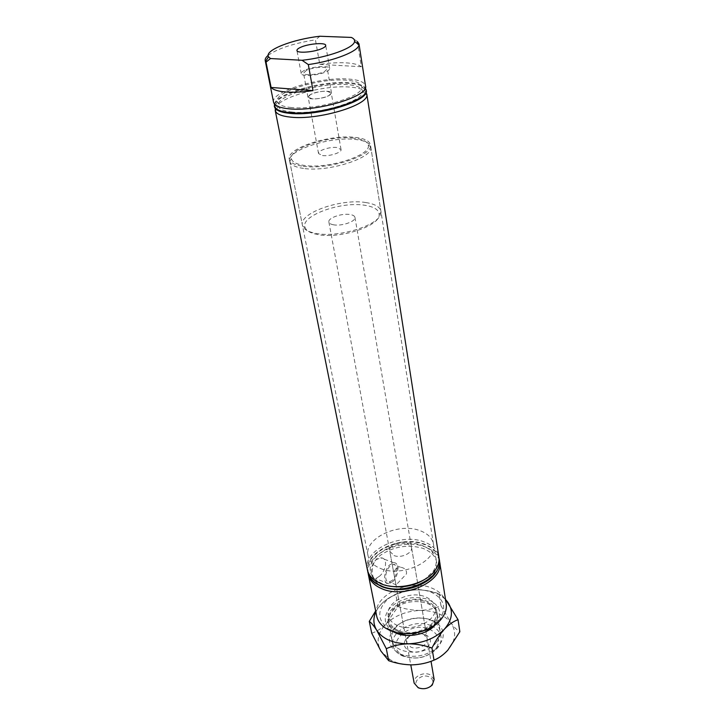 <?xml version="1.0" encoding="UTF-8"?>
<svg xmlns="http://www.w3.org/2000/svg" width="725" height="725" viewBox="0 0 725 725"><rect width="100%" height="100%" fill="white"/><g stroke="black" fill="none" stroke-linecap="round" stroke-linejoin="round"><path stroke-width="0.54" stroke-dasharray="3.62 2.72" d="M304.663 70.289C302.234 71.467 301.083 72.545 301.201 73.542C301.165 76.85 318.773 75.545 326.35 71.63C328.679 70.479 329.784 69.428 329.667 68.467C329.63 65.15 312.312 66.446 304.663 70.289M306.412 70.398L303.521 73.107C303.494 75.88 318.212 74.784 324.555 71.521L327.347 68.866C327.319 66.093 312.81 67.171 306.412 70.398M310.771 94.341L307.944 97.168C307.953 100.095 322.516 99.117 328.769 95.736L331.497 92.972C331.443 90.036 317.07 91.006 310.771 94.341M402.33 633.469L392.279 630.913L388.265 628.811C377.1 619.857 376.955 609.952 387.812 599.086C400.789 589.534 414.945 587.087 430.288 591.754C444.017 598.234 447.153 607.532 439.703 619.648L428.112 628.883M446.156 603.635C444.806 596.593 439.93 591.373 431.547 587.993C408.538 578.024 371.68 596.34 376.665 616.014M404.514 656.197L402.583 655.219C383.108 644.67 409.77 620.047 429.698 629.354C439.187 634.203 441.081 640.873 435.381 649.373C426.735 657.783 416.44 660.049 404.514 656.197M430.94 625.63C414.981 618.298 389.443 631.303 392.95 645.341C393.757 649.21 396.194 652.373 400.272 654.811L402.457 655.917C415.969 660.285 427.614 657.711 437.402 648.204C440.383 644.498 441.588 640.692 441.008 636.777C440.039 631.81 436.686 628.095 430.94 625.63M409.498 650.878C421.751 656.75 437.991 641.679 426.581 635.336L424.904 634.466C417.446 632.191 411.138 633.704 405.991 638.997C402.792 643.954 403.961 647.914 409.498 650.878M422.947 634.139L424.27 634.819L427.179 638.834C428.62 644.743 417.555 650.352 410.767 647.081L406.634 642.495L407.985 637.719C412.054 633.532 417.038 632.336 422.947 634.139M291.441 107.545C283.267 106.747 278.59 104.907 277.403 102.017C272.627 92.383 319.48 77.838 346.16 80.194C356.238 80.946 361.467 83.212 361.838 86.982C363.805 96.434 316.807 110.418 291.441 107.545M274.431 104.019C276.642 93.326 322.67 80.412 349.042 82.704C357.597 83.321 363.017 85.024 365.318 87.825M274.721 104.346C277.929 93.67 323.196 81.182 349.16 83.429C357.343 84.018 362.672 85.623 365.164 88.233M292.32 112.085C284.109 111.26 279.424 109.366 278.273 106.421C273.642 96.679 320.296 82.142 346.885 84.58C356.899 85.36 362.119 87.634 362.545 91.413C364.675 100.965 317.695 115.039 292.32 112.085M275.301 108.46C277.412 97.667 323.395 84.698 349.758 87.063C358.322 87.707 363.742 89.456 366.034 92.302M367.376 569.723C362.473 550.565 400.481 532.377 424.016 541.865C432.598 545.082 437.565 550.13 438.897 556.99M388.419 585.891L383.298 584.314L377.326 581.06C353.501 564.666 394.563 534.035 422.711 545.726C435.897 551.362 439.477 559.809 433.468 571.064L424.732 579.42M367.874 572.197C363.298 553.048 401.061 535.086 424.451 544.548C432.925 547.728 437.864 552.713 439.278 559.473M367.647 570.838C364.349 551.897 401.451 534.86 424.379 544.103C432.426 547.112 437.311 551.788 439.024 558.123M397.517 625.512C392.334 623.219 389.271 619.911 388.337 615.579C385.02 602.393 409.897 590.014 425.358 596.838C430.913 599.122 434.148 602.593 435.063 607.26C438.217 620.21 412.878 632.744 397.517 625.512M398.487 630.605C393.312 628.312 390.249 624.995 389.316 620.654C385.99 607.423 410.785 595.044 426.209 601.895C431.747 604.188 434.973 607.677 435.888 612.353C439.051 625.34 413.803 637.873 398.487 630.605M389.18 588.664L383.824 587.023L377.961 583.833C368.128 574.834 368.962 565.301 380.453 555.223C393.802 546.342 408.03 544.067 423.155 548.408C436.368 554.081 439.93 562.573 433.84 573.883L424.977 582.284M392.569 580.217L389.108 582.039C384.168 582.683 384.785 570.883 389.968 566.243L393.322 564.476C398.297 563.796 397.717 575.523 392.569 580.217M396.04 568.572C394.264 570.729 393.757 573.484 394.5 576.837L396.004 584.984L406.417 573.973C406.961 570.258 404.976 568.001 400.454 567.204L396.04 568.572M379.402 576.293L375.686 578.623C371.662 580.091 370.375 565.337 376.175 559.7L380.616 557.797C388.518 557.743 386.044 570.938 379.402 576.293M392.823 581.559L388.673 583.743C382.782 584.513 383.516 570.412 389.706 564.875L393.702 562.772C399.665 561.947 398.968 575.949 392.823 581.559M327.147 91.314L331.28 93.008C332.213 95.618 319.317 99.552 312.194 98.808L308.17 97.123C307.273 94.495 320.006 90.616 327.147 91.314M322.516 155.54C329.503 156.555 342.01 152.486 341.031 149.54L336.944 147.528C329.947 146.559 317.586 150.583 318.538 153.546L322.516 155.54M303.159 166.279C328.289 170.221 374.1 155.286 370.43 144.773C369.514 140.895 364.439 138.439 355.205 137.397C329.947 134.143 286.003 148.38 289.302 159.219C290.145 162.744 294.767 165.101 303.159 166.279M380.58 568.518C401.877 577.807 437.655 560.969 433.459 544.176C432.254 538.032 427.75 533.528 419.938 530.646C398.46 522.127 363.642 538.612 368.055 555.83C369.288 561.386 373.457 565.618 380.58 568.518M394.038 555.567C401.142 558.567 412.924 553.003 411.51 547.384L407.124 542.98C400.001 540.062 388.328 545.59 389.769 551.254L394.038 555.567M368.191 573.529C364.874 554.553 401.913 537.506 424.814 546.777C432.861 549.795 437.737 554.48 439.45 560.833M397.798 631.312C392.388 628.91 389.189 625.43 388.21 620.89C384.721 607.024 410.694 594.056 426.853 601.224C432.662 603.635 436.051 607.287 437.012 612.199C440.329 625.802 413.848 638.942 397.798 631.312M273.57 102.261C270.226 91.685 320.042 76.587 348.444 79.052C358.884 79.813 364.575 82.088 365.518 85.885M268.159 55.354C277.467 48.611 293.226 43.437 315.447 39.821L319.761 64.362C329.449 62.957 338.131 62.45 345.798 62.839C353.392 63.274 358.567 64.579 361.322 66.727L357.76 43.908M357.38 41.506L351.317 37.428M319.979 36.25L315.447 39.821M361.322 66.727L319.761 64.362M353.882 138.131C330.083 135.058 288.65 148.407 291.432 158.666C292.148 162.074 296.534 164.348 304.609 165.472C328.543 169.215 372.043 154.923 368.228 144.982C367.276 141.393 362.491 139.109 353.882 138.131M303.576 168.427C295.184 167.23 290.571 164.865 289.719 161.331L289.692 161.167C286.819 150.283 330.455 136.209 355.549 139.472C364.639 140.505 369.696 142.925 370.729 146.731L370.756 146.894C374.435 157.452 328.688 172.405 303.576 168.427M317.858 234.574C310.871 233.287 306.657 231.021 305.198 227.777C299.162 216.24 340.741 200.979 364.983 205.302C374.299 206.806 379.03 209.906 379.184 214.6C380.272 225.828 340.097 239.15 317.858 234.574M365.935 202.565C341.267 198.251 298.863 213.014 302.397 225.194L302.724 226.263C304.246 229.68 308.705 232.072 316.082 233.432C339.608 238.253 382.184 224.143 380.969 212.325L380.915 211.211C379.936 206.861 374.943 203.979 365.935 202.565M419.376 687.88L419.059 687.726C410.522 683.729 420.944 672.818 429.254 676.914C433.178 679.126 433.804 682.017 431.139 685.578C427.714 688.659 423.79 689.43 419.376 687.88M434.148 679.515L429.988 674.712C423.318 671.423 412.652 677.005 414.147 683.077M333.582 224.813C330.763 224.306 329.204 223.382 328.887 222.013C327.682 217.998 341.937 213.014 350.121 214.537C353.021 215.026 354.634 215.968 354.951 217.373C356.192 221.352 341.747 226.417 333.582 224.813M393.448 631.765L392.723 631.33C383.489 624.298 382.827 616.232 390.739 607.142C401.297 598.179 413.513 595.524 427.388 599.158C439.867 604.65 442.857 612.779 436.377 623.554L435.852 624.216M432.961 626.418L434.257 624.905C436.867 621.425 437.9 617.899 437.356 614.311C435.807 599.566 405.338 596.893 393.34 610.133C389.434 614.184 387.866 618.47 388.618 622.993C389.343 626.545 391.536 629.499 395.188 631.865L396.367 632.553M405.909 635.39C412.733 636.07 419.24 634.91 425.412 631.919M394.681 627.787L392.705 630.097C386.38 640.601 389.343 648.775 401.605 654.612C415.751 658.445 428.013 655.654 438.407 646.238C445.621 637.048 444.806 629.101 435.979 622.394C425.104 614.863 404.097 617.627 394.681 627.787M435.752 643.193C424.279 656.895 393.503 654.177 391.835 639.604C391.183 635.897 392.134 632.282 394.699 628.747L396.475 626.663C404.931 617.528 423.88 615.036 433.632 621.814C437.257 624.243 439.404 627.306 440.066 631.013C440.682 635.236 439.25 639.296 435.752 643.193M371.726 633.224C376.511 631.674 381.232 628.629 385.899 624.08L398.052 606.553C405.175 609.118 412.543 610.414 420.165 610.441C427.632 610.124 434.556 608.52 440.927 605.629L450.914 622.875C454.203 627.297 457.185 630.252 459.849 631.729M440.927 605.629L439.042 593.793C431.81 591.174 424.333 589.869 416.603 589.869C409.036 590.232 402.121 591.881 395.868 594.808C391.292 596.113 386.624 599.004 381.876 603.508L375.659 610.985M445.476 599.249L439.042 593.793M398.052 606.553L395.868 594.808M410.595 664.861C402.756 664.68 395.95 662.967 390.177 659.723L380.96 651.132C375.985 641.969 377.634 632.952 385.899 624.08C394.799 615.579 406.218 611.039 420.165 610.441C434.058 610.441 444.307 614.582 450.914 622.875C456.542 631.257 455.762 640.075 448.576 649.319L447.796 650.207C438.897 659.397 426.989 664.281 412.081 664.87M375.849 611.927L377.997 608.139L381.876 603.508C390.911 595.053 402.493 590.513 416.603 589.869C426.798 589.706 435.326 591.99 442.187 596.702L445.522 599.512M301.201 73.542L296.942 50.487M307.944 97.168L303.521 73.107M388.265 628.811L385.763 628.267M402.583 655.219L400.272 654.811M424.27 634.819L426.581 635.336M277.403 102.017L275.437 104.989M278.273 106.421L276.279 109.43M377.326 581.06L374.562 580.263M388.337 615.579L389.316 620.654M377.961 583.833L375.206 583.054M396.294 584.867L389.108 582.039M388.673 583.743L375.686 578.613M341.031 149.54L331.28 93.008M433.459 544.176L370.43 144.773M427.179 638.834L411.51 547.384M392.95 645.341L388.21 620.89M441.008 636.777L437.012 612.199M406.634 642.495L396.004 584.984M394.5 576.837L389.769 551.254M368.055 555.83L289.302 159.219M318.538 153.546L308.17 97.123M393.702 562.772L380.616 557.797M400.454 567.204L393.322 564.476M433.84 573.883L436.151 572.197M435.063 607.26L435.888 612.353M433.468 571.064L435.788 569.361M362.545 91.413L365.454 93.543M361.838 86.982L364.711 89.093M407.985 637.719L405.991 638.997M435.381 649.373L437.402 648.204M439.703 619.648L441.86 618.271M331.497 92.972L327.347 68.866M329.667 68.467L325.715 45.358M291.432 158.666L289.692 161.167M305.198 227.777L302.724 226.263M419.059 687.726L417.827 687.59M328.887 222.013L410.776 664.87M289.719 161.331L302.397 225.194M370.756 146.894L380.915 211.211M354.951 217.373L431.022 661.282M431.139 685.578L432.245 685.025M379.184 214.6L380.969 212.325M368.228 144.982L370.729 146.731M395.188 631.865L392.723 631.33M394.699 628.747L392.705 630.097M388.618 622.993L391.835 639.604M390.177 659.723L387.077 659.215M377.997 608.139L377.471 608.529M442.187 596.702L443.41 597.065M437.356 614.311L440.066 631.013M433.632 621.814L435.979 622.394M434.257 624.905L436.377 623.554"/><path stroke-width="1.09" d="M300.476 47.379C298.011 48.521 296.833 49.554 296.942 50.487C296.86 53.614 314.641 52.164 322.326 48.385C324.691 47.27 325.815 46.264 325.715 45.358C325.715 42.231 308.234 43.654 300.476 47.379M368.373 574.653L376.665 616.014C377.698 620.899 380.725 624.986 385.763 628.267L390.132 630.551C406.063 637.837 432.39 631.548 441.86 618.271C445.449 613.45 446.881 608.574 446.156 603.635L439.667 561.957C444.289 580.653 405.284 599.267 382.03 588.791C374.29 585.528 369.732 580.816 368.373 574.653L368.191 573.529M365.318 87.825L366.143 90.145C368.454 100.503 317.242 115.828 289.656 112.593C280.774 111.695 275.708 109.656 274.449 106.475L274.431 104.019M366.107 89.619L366.225 90.362C370.167 100.666 318.012 116.68 289.801 113.354C280.421 112.384 275.31 110.164 274.458 106.711L274.313 105.968M274.403 106.339L274.721 104.346M366.034 92.302L366.841 94.558C369.324 105.025 318.139 120.459 290.535 117.124C281.617 116.19 276.551 114.106 275.328 110.862L275.301 108.46M366.796 94.087L438.897 556.99C439.504 561.087 438.471 565.21 435.788 569.361C427.224 583.507 398.27 591.228 381.069 583.806L374.562 580.263C370.62 577.299 368.218 573.783 367.376 569.723L275.201 110.399M439.278 559.473L439.314 559.7C439.939 563.851 438.879 568.01 436.151 572.197C427.532 586.308 398.723 593.938 381.595 586.525L375.206 583.054C371.2 580.063 368.771 576.52 367.919 572.415L367.874 572.197M439.024 558.123L439.25 559.247C443.863 577.916 404.795 596.521 381.504 586.072C373.756 582.827 369.197 578.124 367.829 571.971L367.647 570.838M357.76 43.908L357.38 41.506L358.984 43.881L365.518 85.885C369.46 96.072 317.178 112.049 288.922 108.804C279.533 107.862 274.413 105.687 273.57 102.261L265.205 60.583C264.915 58.988 265.903 57.248 268.159 55.354M358.984 43.881L358.975 44.832C358.63 51.221 334.334 60.909 308.315 64.588L313.019 90.616C302.579 92.093 293.462 92.546 285.659 91.975C278.019 91.332 273.171 89.828 271.105 87.462L266.03 62.151L265.205 60.583M302.08 60.284C327.537 57.592 354.262 47.832 354.552 41.488C354.815 39.839 353.737 38.488 351.317 37.428L319.979 36.25C292.701 39.204 264.018 50.351 268.531 56.813L270.479 58.544L302.08 60.284L308.315 64.588M266.03 62.151L270.479 58.544M439.45 560.833L439.667 561.957M428.112 628.883C419.947 632.843 411.356 634.366 402.33 633.469M424.977 582.284C413.848 588.908 401.913 591.038 389.18 588.664M424.732 579.42C413.449 586.199 401.342 588.356 388.419 585.891M365.164 88.233L366.143 89.991M271.105 87.462L313.019 90.616M410.776 664.87L414.147 683.077L418.207 687.771C423.472 689.62 428.158 688.705 432.245 685.025L434.148 679.515L431.022 661.282M435.852 624.216L434.937 625.249C425.956 635.399 404.686 638.734 393.448 631.765M396.367 632.553L405.909 635.39M425.412 631.919L432.961 626.418M434.012 660.14C427.378 663.013 420.065 664.589 412.081 664.87C404.124 664.78 396.321 663.393 388.691 660.692L386.298 648.685C392.805 645.757 400.1 644.135 408.202 643.818C416.286 643.873 424.207 645.277 431.955 648.032L434.012 660.14C438.625 658.373 443.22 655.056 447.796 650.207L459.849 631.729L458.046 619.703L445.476 599.249M431.955 648.032C435.671 640.628 439.839 634.339 444.443 629.137C449.101 624.343 453.642 621.198 458.046 619.703M388.691 660.692L380.96 651.132L371.726 633.224L369.288 621.397C371.282 622.721 373.765 625.702 376.746 630.324L386.298 648.685M375.659 610.985L369.288 621.397M412.081 664.87L410.595 664.861M445.522 599.512L447.697 602.04C453.56 610.686 452.472 619.712 444.443 629.137C435.39 638.281 423.309 643.175 408.202 643.818C393.276 643.61 382.791 639.106 376.746 630.324C373.275 624.506 372.976 618.371 375.849 611.927M275.437 104.989L274.449 106.475M276.279 109.43L275.328 110.862M354.552 41.488L358.975 44.832M268.531 56.813L265.54 61.48M439.314 559.7L439.25 559.247M365.454 93.543L366.841 94.558M364.711 89.093L366.143 90.145"/></g></svg>
